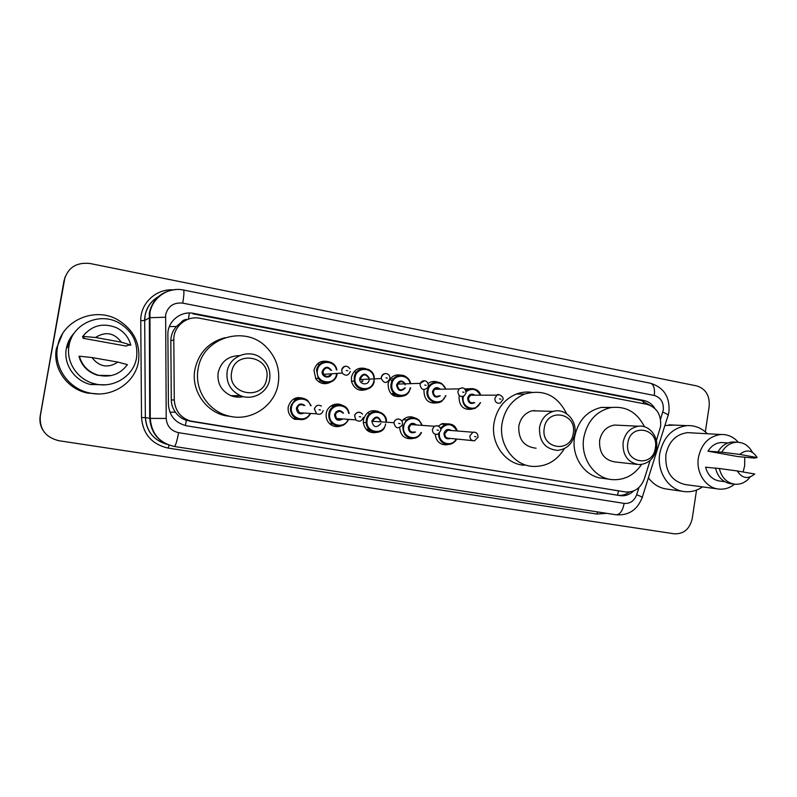 <?xml version="1.0" encoding="UTF-8"?>
<svg xmlns="http://www.w3.org/2000/svg" width="797" height="797" viewBox="0 0 797 797"><rect width="100%" height="100%" fill="white"/><g stroke="black" fill="none" stroke-linecap="round" stroke-linejoin="round"><path stroke-width="1.2" d="M448.063 444.487L446.181 444.836C439.715 444.646 436.069 441.13 435.242 434.285M412.936 438.499L412.697 438.569C404.936 439.476 400.582 435.829 399.656 427.64M377.111 432.343C369.629 433.688 365.026 430.5 363.312 422.769L363.422 419.86C365.943 411.91 371.013 409.14 378.635 411.581M340.598 426.016C336.972 427.212 333.594 426.684 330.476 424.432C327.089 421.613 325.674 417.967 326.242 413.494C327.328 404.786 338.855 400.891 344.653 407.197M303.428 419.471L294.691 419.332C289.799 416.721 287.637 412.597 288.215 406.978C290.935 398.699 296.335 395.95 304.404 398.709M330.008 382.44C324.469 384.871 319.746 383.686 315.841 378.884L313.958 370.366C316.16 362.954 320.942 360.035 328.324 361.619M366.59 389.424C359.188 391.735 354.167 389.085 351.517 381.484L351.427 377.24C353.599 369.878 358.301 366.999 365.534 368.583M472.322 409.08C463.685 410.415 459.251 406.39 459.022 396.986L459.301 395.72M437.752 402.704C428.826 404.238 424.223 400.184 423.934 390.55L424.124 389.653M402.515 396.169C393.26 397.962 388.448 393.897 388.079 383.975L388.498 382.241C391.207 376.074 395.691 373.803 401.957 375.407M370.575 430.619L369.26 431.745M395.511 394.625L394.246 396.049M656.339 440.761L660.613 426.395C661.38 414.749 656.808 407.387 646.905 404.298L199.947 318.292C186.867 315.383 173.347 326.391 173.816 339.771L174.264 400.004C175.23 411.621 181.387 418.823 192.744 421.633L625.446 491.948C634.392 492.586 640.678 488.222 644.305 478.877L650.123 460.457M187.524 319.438C184.735 319.328 182.543 320.394 180.959 322.626L176.356 326.531C172.74 330.635 170.897 335.417 170.837 340.867L171.285 399.925C171.385 404.408 172.74 408.482 175.37 412.159C178.189 416.034 181.855 418.754 186.368 420.338L615.882 490.424M180.959 322.626L184.934 320.663M438.43 426.086L442.265 423.586L449.887 423.994M401.867 421.135L403.571 419.302C407.028 416.602 410.714 416.114 414.629 417.847M464.781 388.946L472.472 388.607M428.109 383.477C431.057 381.374 434.216 380.906 437.593 382.082M291.363 407.267L290.935 405.972M369.031 413.593L369.35 414.181M334.66 404.318L336.264 406.032M297.759 397.544L298.546 398.211M654.835 408.433C652.155 404.129 648.529 401.489 643.936 400.512L193.741 313.41C180.789 310.521 167.42 321.37 167.878 334.591L168.416 404.507C169.392 416.074 175.559 423.197 186.916 425.877L619.897 495.604C625.037 496.302 629.62 494.748 633.645 490.962M193.741 313.41L192.914 313.809L641.336 400.493L649.704 405.115M95.74 384.034L93.996 383.955M67.466 347.402L70.186 341.166M696.538 490.075L692.244 518.518C689.734 529.049 683.756 534.149 674.322 533.821L58.908 440.721C45.608 437.394 39.412 429.155 40.298 415.994L64.208 280.145C67.835 267.613 76.412 262.064 89.951 263.488L696.757 385.917C705.743 388.816 709.888 395.651 709.181 406.39L705.335 431.835M43.018 430.33C40.308 425.837 39.382 421.025 40.209 415.895L65.025 277.027M629.371 492.048C625.695 494.758 621.69 495.804 617.386 495.186L186.07 425.728M40.298 415.994L64.208 280.145M40.209 415.895L64.009 280.693M702.516 486.887C696.857 490.763 690.78 492.327 684.274 491.58C668.643 490.045 656.618 471.655 659.737 453.623C663.293 437.145 672.319 427.81 686.815 425.638C694.675 425.209 701.539 427.919 707.387 433.747M664.897 425.498L674.81 425.1M734.575 484.207C729.803 487.963 724.573 489.587 718.874 489.079C705.903 488.093 695.801 472.76 698.391 457.687C701.38 443.839 708.902 436.108 720.976 434.495C727.741 434.285 733.519 436.866 738.301 442.255M744.737 457.149L744.647 465.916L743.113 471.983M717.738 488.93L685.589 484.626C671.522 481.348 664.947 471.376 665.864 454.708C668.723 441.538 675.976 434.186 687.592 432.651L691.796 432.881M715.547 468.218L705.574 467.172C707.866 475.41 712.697 480.053 720.07 481.099L724.632 481.647M754.699 474.016C747.935 479.505 742.117 478.489 737.225 470.947L754.699 474.016M750.156 477.024C746.072 482.165 741.061 484.576 735.123 484.257C726.934 483.042 721.674 477.802 719.332 468.526L715.537 468.128C717.858 477.353 723.098 482.574 731.247 483.779L733.947 484.118M737.225 470.947L719.332 468.526M757.15 457.568L739.706 454.41C746.52 448.97 752.338 450.026 757.15 457.568L754.361 458.076L737.643 456.542L707.985 451.182C711.362 445.762 715.885 442.873 721.554 442.524L724.304 442.704M707.985 451.182L717.977 451.869C721.604 445.702 726.565 442.405 732.861 441.976L735.88 442.166M683.418 491.46L666.581 489.029C659.239 487.973 653.181 484.237 648.399 477.802M717.977 451.869L721.793 452.178C725.429 445.971 730.411 442.654 736.737 442.225C743.531 442.275 748.742 445.613 752.358 452.218M721.793 452.178L739.706 454.41M627.837 443.052C630.357 422.719 659.149 428.109 655.363 447.964C653.042 468.108 624.131 463.187 627.837 443.052M623.095 442.385C625.057 433.14 630.158 427.76 638.387 426.226C649.077 424.652 658.661 436.447 656.519 448.352C654.188 458.673 648.33 464.093 638.945 464.611C627.787 462.668 622.507 455.256 623.095 442.385M619.139 425.279L614.417 425.05C606.447 426.515 601.516 431.685 599.613 440.562C599.045 452.935 604.166 460.068 614.975 461.941L636.783 464.372M641.575 464.482C634.013 475.43 624.101 480.471 611.817 479.605C594.074 478.1 580.236 457.717 583.763 437.742C587.18 421.294 596.176 411.242 610.741 407.606C625.844 405.793 637.092 412.179 644.484 426.793M610.193 479.376L602.283 478.25C584.769 476.765 571.12 456.701 574.587 437.065C577.964 420.876 586.841 410.993 601.207 407.416L611.797 407.426M544.251 428.128C546.881 407.247 577.257 412.926 573.282 433.309C570.851 453.991 540.346 448.801 544.251 428.128M539.529 427.461C541.223 419.102 545.786 413.753 553.218 411.391C565.153 407.795 577.297 420.507 574.796 433.757C572.545 443.819 566.747 449.369 557.392 450.385C544.989 448.95 539.031 441.309 539.529 427.461M540.914 411.033L532.007 410.774C524.824 413.035 520.421 418.176 518.787 426.196C518.309 439.486 524.067 446.818 536.052 448.213M564.386 448.611C556.784 461.015 546.164 466.942 532.526 466.404C513.497 465.309 498.314 444.059 502.09 423.227C504.86 409.02 512.391 399.287 524.685 394.037C543.464 388.836 557.442 395.392 566.617 413.713M524.057 465.229C505.298 464.143 490.334 443.242 494.05 422.769C496.78 408.801 504.202 399.227 516.326 394.067C521.258 392.214 526.299 391.606 531.43 392.273M534.339 410.345L534.717 410.853M231.638 372.299C234.746 349.385 271.408 356.239 266.696 378.555C263.867 401.24 227.025 394.973 231.638 372.299M227.125 371.691C229.187 356.09 249.451 348.309 261.396 358.271C268.001 363.771 270.761 370.784 269.665 379.282C267.852 392.393 252.719 400.991 240.485 395.661C230.492 390.799 226.039 382.809 227.125 371.691M239.489 355.641C228.091 355.93 220.968 361.629 218.119 372.747C217.073 383.377 221.347 391.018 230.931 395.671C235.025 397.275 239.19 397.593 243.444 396.617M198.094 369.19C202.269 337.4 245.576 324.389 266.716 347.532C276.34 357.694 280.185 369.659 278.253 383.437C275.045 405.972 250.736 422.131 228.44 415.934C208.415 411.252 194.219 389.633 198.094 369.19M232.535 416.761L224.694 415.576C205.008 410.973 191.061 389.743 194.867 369.678C198.553 352.961 208.555 342.302 224.874 337.699M241.352 395.989L240.156 397.115M238.263 395.661L236.669 397.075M57.523 347.054C61.259 320.842 94.713 306.158 117.797 319.836C133.707 329.659 140.611 343.507 138.509 361.39C135.341 382.719 111.889 398.181 89.712 392.981C68.791 388.956 53.509 367.397 57.523 347.054M98.449 393.927L87.56 393.07C67.287 389.175 52.492 368.314 56.378 348.618L62.555 333.744M69.04 345.719C72.109 324.289 99.057 311.896 118.345 322.536C132.232 330.616 138.299 342.351 136.556 357.733C133.866 375.935 113.523 388.856 94.813 383.825C77.857 379.98 65.792 362.316 69.04 345.719M105.423 384.802L90.649 384.513C74.629 380.886 63.262 364.249 66.32 348.608C67.436 342.521 70.156 337.231 74.48 332.728M117.886 362.097C107.934 368.483 99.306 366.959 91.984 357.544L117.886 362.097L127.41 364.637C120.178 374.321 110.424 377.838 98.161 375.188C88.417 372.109 82.151 365.783 79.371 356.199L78.993 356.468C81.752 365.982 87.979 372.269 97.662 375.317L111.211 375.576M91.984 357.544L79.371 356.199M83.008 338.277L84.213 337.141L82.43 336.812L82.828 336.424C91.685 325.385 102.873 322.466 116.392 327.677C123.884 331.442 128.686 337.261 130.788 345.111L128.337 345.131L126.295 346.097L83.008 338.277L83.924 337.091M95.491 337.48C105.533 331.173 114.15 332.738 121.343 342.172L95.491 337.48L82.828 336.424M121.343 342.172L130.788 345.111M82.43 336.812L85.837 332.757M83.735 337.599L83.237 338.058M169.372 326.551L176.356 326.531M643.428 403.631L643.508 401.08M617.456 495.196L618.542 490.852M185.342 425.568L186.368 420.338M169.881 412.179L175.37 412.159M188.451 319.089L189.357 313.002M615.792 490.414L625.336 491.938M189.885 421.205L192.964 421.673M171.285 399.925L174.264 400.004M170.837 340.867L173.816 339.771M641.336 400.493L643.936 400.512M660.524 419.282L663.283 410.007C663.781 402.355 660.793 397.514 654.297 395.461L182.742 303.129C173.746 302.262 168.047 306.108 165.637 314.676L166.214 418.445C166.862 426.156 170.986 430.898 178.578 432.671L624.171 503.395C630.098 503.834 634.263 500.944 636.673 494.748L638.965 487.515M668.982 411.431C669.888 396.747 663.692 387.342 650.382 383.218C653.739 384.483 655.044 388.567 654.297 395.461M624.171 503.395C622.646 510.847 619.956 514.643 616.111 514.782L174.284 446.469C159.211 443.012 151.022 433.638 149.706 418.335L149.318 312.852C152.695 298.975 161.542 291.214 175.848 289.55M159.858 295.896C151.799 300.12 146.877 306.696 145.094 315.612L144.695 320.494L149.467 317.734L165.437 317.216M606.696 513.328L596.873 514.055L168.257 448.103C151.868 444.357 142.962 434.176 141.527 417.568L140.75 320.653C140.232 303.468 156.023 288.653 173.238 289.849M650.382 383.218L183.459 290.028C168.486 286.711 152.466 297.45 149.946 312.713L150.254 418.385L145.462 417.588C146.499 431.376 153.682 440.303 167.011 444.367C153.642 440.323 146.409 431.396 145.343 417.578L144.695 320.494L145.343 417.578L141.527 417.568M168.994 445.144L168.257 448.103M597.68 511.933L596.873 514.055M140.75 320.653L144.566 320.533C144.915 309.266 150.065 301.007 160.038 295.747M178.578 432.671C177.004 441.239 175.579 445.842 174.324 446.479C159.5 443.052 151.48 433.688 150.254 418.385L166.214 418.445M636.673 494.748C641.475 496.581 643.289 497.587 642.103 497.746C637.261 509.99 628.594 515.669 616.111 514.782L174.324 446.479M183.459 290.028C184.246 290.885 184.007 295.249 182.742 303.129M662.785 412.129C667.497 414.121 669.201 415.406 667.896 415.984L642.262 497.258M617.386 495.186L619.897 495.604M186.119 425.737L186.916 425.877M99.167 384.612L91.436 384.383M66.37 348.548L71.421 338.028M475.122 408.433L480.611 402.714L475.122 408.433C466.893 409.877 462.639 406.101 462.38 397.115L462.489 396.547M463.465 396.258L463.266 397.225C461.094 407.895 476.536 412.826 480.173 402.704M474.773 402.624C470.499 404.507 468.138 402.983 467.67 398.032C469.094 394.117 471.515 393.17 474.932 395.192M474.056 395.192L470.559 395.192L468.546 398.151C468.686 401.857 470.449 403.342 473.826 402.605M502.867 399.745L500.377 403.003C496.83 403.78 494.987 402.216 494.837 398.291L496.949 395.163L499.121 394.684M499.56 398.908L500.885 399.148L499.56 398.908M465.896 390.779L466.992 389.982C473.039 387.232 477.602 388.966 480.681 395.182C478.927 389.474 474.354 387.74 466.992 389.982L465.578 389.992M480.262 395.182C476.646 388.846 471.924 387.691 466.086 391.725M445.941 395.73L441.996 401.11C435.381 406.131 425.379 399.138 427.122 390.63L429.772 385.13C436.547 380.149 441.937 381.474 445.951 389.115L441.588 383.417L437.762 382.092C434.873 381.883 432.203 382.899 429.772 385.13L428.417 385.16M445.513 389.125C442.903 380 429.105 381.225 427.999 390.749C425.728 401.907 442.315 406.54 445.493 395.73M440.273 395.73C435.81 398.341 433.209 396.956 432.492 391.576C434.206 387.322 436.836 386.535 440.382 389.205M466.036 392.941L464.352 395.72C460.437 397.374 458.275 395.94 457.867 391.447L459.182 388.906L434.624 389.295C436.348 387.94 438.031 387.91 439.695 389.215C438.001 387.91 436.298 387.94 434.624 389.295L433.369 391.696C433.757 395.94 435.82 397.285 439.536 395.73M462.579 392.054L463.924 392.303L462.579 392.054M466.056 392.801C465.428 388.129 463.137 386.834 459.182 388.906L462.24 387.81M408.971 391.955L410.654 387.85L408.971 391.955C403.491 400.911 388.876 394.505 391.078 384.015L391.506 382.291C394.316 372.528 409.08 373.654 410.614 383.666C409.08 377.021 399.765 369.131 391.506 382.291M410.166 383.676C408.482 373.544 393.16 373.863 391.945 384.134C389.534 396.248 408.273 399.994 410.196 387.86M405.304 387.96C400.821 392.144 397.892 391.148 396.547 384.971C398.958 380.119 401.897 379.731 405.364 383.825M405.225 384.861C403.073 380.916 400.572 380.647 397.723 384.064L397.424 385.09C398.41 390.211 400.861 391.168 404.766 387.97M428.338 385.967L427.78 387.501C423.665 390.889 421.085 389.872 420.039 384.443L420.358 383.357L424.492 380.767M424.731 385.051L426.106 385.3L424.731 385.051M395.133 394.575L393.967 395.91M393.041 395.382L394.485 393.828M391.646 394.326L393.349 392.642M392.841 379.631L392.263 378.695M394.007 393.379L392.483 395.003M390.341 378.794L391.875 381.355M374.281 380.936C373.006 392.114 355.96 392.373 354.286 381.145L354.227 377.25C355.621 365.664 373.275 366.082 374.321 377.629C371.691 370.535 369.918 370.346 368.573 369.519L361.948 368.762C357.773 370.007 355.203 372.827 354.237 377.25L354.286 381.145L351.467 381.265M373.853 377.658C372.807 366.909 356.389 366.58 355.093 377.36C352.603 389.853 372.259 393.369 373.823 380.797M369.16 379.94C368.373 386.236 358.55 384.453 359.796 378.226C362.715 373.036 365.803 372.926 369.091 377.898M369.23 379.113L369.19 379.79M368.603 377.927C365.733 373.793 363.093 373.923 360.672 378.336L360.633 379.531L381.285 378.535L381.315 377.27C381.922 374.819 383.427 373.584 385.848 373.564M389.783 378.834C386.814 383.736 383.985 383.636 381.285 378.535L381.335 377.27C384.473 370.436 390.371 374.51 389.843 378.097M385.977 377.868L387.392 378.127L385.977 377.868M361.878 381.454L361.938 380.876M354.496 371.153L355.98 372.896M374.421 378.864L374.421 379.551L374.431 378.864M373.952 379.571L373.952 378.884M337.151 373.404L337.061 374.072C335.985 383.198 323.104 386.137 318.282 378.296L316.548 370.326C317.794 359.915 333.295 358.491 336.493 368.393L336.942 369.888M336.434 369.928C334.551 359.656 318.661 360.015 317.415 370.436C314.875 383.068 334.979 386.665 336.563 373.952L336.633 373.434M331.632 373.793C330.078 379.531 321.002 377.17 322.217 371.322C324.817 366.311 327.906 365.982 331.502 370.336M330.954 370.376C327.816 366.859 325.196 367.218 323.084 371.432L323.622 374.361C326.332 377.29 328.812 377.111 331.054 373.833M350.331 371.532C348.319 375.855 345.619 376.353 342.222 373.036L341.664 369.928C342.282 367.467 343.816 366.221 346.267 366.182M346.297 370.515L347.751 370.784L346.297 370.515M320.962 380.01L319.288 382.152M324.409 374.311L324.359 374.979L324.489 374.301M317.794 363.571L319.238 364.827M440.342 428.178L445.174 424.383C450.992 422.988 455.057 425.19 457.378 430.988C455.675 427.421 454.539 425.718 453.981 425.857C452.307 424.173 449.378 423.675 445.174 424.383L441.08 424.114M456.93 430.958C452.238 423.177 446.818 422.629 440.671 429.314M450.524 438.43C446.41 439.635 444.218 437.971 443.969 433.429C445.423 429.453 447.884 428.477 451.361 430.51M478.041 437.184L474.524 440.811C471.406 440.821 469.871 439.147 469.921 435.8L472.96 432.253L447.735 430.211L450.205 430.41L447.735 430.211L444.846 433.558C444.806 436.726 446.26 438.3 449.219 438.3L472.511 440.611M478.051 437.125C477.971 433.558 476.267 431.934 472.96 432.253L474.454 432.143M475.968 436.726L474.633 436.497L475.968 436.726M448.87 444.457C452.915 443.501 455.495 441.697 456.641 439.037C454.878 442.215 452.298 444.019 448.87 444.457C442.484 444.248 439.017 440.731 438.489 433.917M439.436 433.179C437.892 443.132 451.829 447.914 456.173 438.988M415.147 438.131C417.987 437.234 420.089 435.391 421.454 432.612C420.079 435.391 417.987 437.234 415.147 438.131C407.038 438.928 402.943 435.013 402.854 426.405L406.52 419.899C413.623 415.865 418.833 417.688 422.151 425.369L418.883 419.969L415.805 418.176C412.527 417.249 409.429 417.827 406.52 419.899L403.143 419.69M421.683 425.339C419.561 415.665 404.896 416.582 403.73 426.534C401.558 437.025 416.711 442.255 420.965 432.572M415.476 432.064C411.103 433.797 408.712 432.213 408.293 427.312C410.086 422.958 412.786 422.171 416.383 424.94M440.651 430.759L438.041 434.136C434.405 434.873 432.522 433.269 432.392 429.334L434.355 426.275L411.023 424.552C411.491 423.635 413.005 423.745 415.596 424.891L411.023 424.552L409.17 427.441C409.289 431.147 411.083 432.661 414.54 431.974M440.661 430.689C441.528 430.3 439.984 424.183 434.355 426.275L437.025 425.648M438.46 430.27L437.085 430.031L438.46 430.27M366.291 420.129C367.865 407.476 387.342 409.558 386.326 422.171C388.328 412.059 369.38 405.414 366.291 420.129L366.162 422.619L366.291 420.129M385.868 422.141C386.784 410.365 368.622 408.462 367.158 420.258C364.717 432.402 383.546 436.079 385.648 423.954M380.866 423.586C376.413 428.288 373.394 427.451 371.82 421.065C375.407 415.526 378.525 415.775 381.185 421.802M372.697 421.195L372.697 421.195C375.736 416.452 378.406 416.652 380.717 421.772C379.93 415.257 371.711 418.186 372.697 421.195M402.385 424.173L402.077 425.229C398.072 429.254 395.362 428.467 393.967 422.848L393.977 422.729C394.635 420.178 396.209 418.933 398.709 419.003M400.054 423.655L398.649 423.416L400.054 423.655M369.081 429.334L367.447 430.579M366.58 429.812L368.403 428.547M369.469 414.061L367.855 412.547L369.469 414.071M370.336 430.44L369.001 431.615M368.015 431.008L369.549 429.792M384.443 427.939C379.521 435.929 366.361 432.163 366.162 422.619L363.293 422.4M348.658 419.381C344.802 426.265 339.502 427.79 332.767 423.954C329.659 421.284 328.374 417.877 328.902 413.723C330.078 403.81 344.523 401.638 348.329 410.704L349.216 413.424M348.697 413.394C347.113 402.973 331.024 403.292 329.769 413.852C327.428 425.04 344.324 430.011 348.14 419.342M342.73 418.953C338.008 421.583 335.278 420.158 334.531 414.669C336.862 409.827 339.861 409.309 343.537 413.115M342.899 413.085C339.691 410.246 337.191 410.814 335.398 414.799L336.523 418.505C338.237 420.029 340.05 420.158 341.963 418.893M363.253 417.439C361.708 421.334 359.238 422.151 355.841 419.889L354.655 415.964C355.313 413.384 356.926 412.129 359.477 412.198M360.732 416.891L359.298 416.642L360.732 416.891M332.279 407.476L332.728 408.194M335.995 413.215L335.836 412.029M334.391 404.388L335.995 406.121L334.391 404.388M334.989 406.58L333.126 404.796M330.117 424.143L332.548 422.659M336.155 412.966L335.935 411.919M332.897 406.958L331.263 405.763M332.419 405.115L334.391 406.908M331.871 421.912L331.333 422.569M310.661 413.444C307.423 419.102 302.77 420.886 296.683 418.784C292.12 416.303 290.118 412.438 290.666 407.167C294.003 398.351 299.732 396.179 307.831 400.662L311.139 405.683M310.561 405.663C307.851 396.049 292.718 397.285 291.523 407.297C289.191 418.286 305.729 423.655 310.083 413.404M304.145 413.045C299.453 414.878 296.873 413.245 296.404 408.134C298.168 403.78 300.977 402.893 304.823 405.474M303.866 405.444C300.678 403.94 298.476 404.876 297.261 408.263L299.373 412.756L303.019 412.976M314.377 409.03C315.662 405.434 317.983 404.438 321.36 406.032C318.063 404.448 315.761 405.444 314.456 409.03L316.598 413.802L314.377 409.03M320.464 409.957L318.989 409.708L320.464 409.957M291.134 412.627L291.772 411.79M295.279 399.945L295.807 400.572M297.5 397.583L298.227 398.211L297.5 397.583M297.909 399.486L295.986 397.942M294.601 417.508L295.338 417.05M295.438 399.845L293.774 398.908M290.815 406.4L291.054 407.217M295.159 398.231L297.221 399.775M295.039 416.811L294.452 417.379M292.081 405.265L291.523 404.368M323.183 410.545C322.058 413.922 319.866 415.008 316.598 413.802L299.373 412.756L297.251 408.253C297.889 405.812 299.433 404.617 301.894 404.677M446.181 444.836L442.415 444.407M189.666 421.175L192.744 421.633M668.912 411.86L668.175 415.098M686.815 425.638L669.052 424.841M720.976 434.495L687.592 432.651M727.95 442.953L721.554 442.524M736.737 442.225L732.861 441.976M638.387 426.226L614.417 425.05M610.741 407.606L601.207 407.416M553.218 411.391L532.007 410.774M524.685 394.037L516.326 394.067M228.44 415.934L224.694 415.576M240.485 395.661L230.931 395.671M98.161 375.188L97.662 375.317M94.813 383.825L90.649 384.513M89.712 392.981L87.56 393.07M474.036 395.192C472.123 394.605 470.957 394.605 470.559 395.192L496.949 395.163C497.607 392.971 504.621 396.976 502.887 399.616M441.996 401.11L445.951 395.73M404.846 383.845C401.857 380.777 399.476 380.856 397.723 384.064L420.358 383.357C421.633 379.96 427.859 378.993 428.368 385.828M362.814 381.414L362.864 380.836M360.662 378.336L360.633 379.531M315.562 378.455L318.282 378.296L316.558 370.326C318.78 359.467 332.608 358.55 336.493 368.393M349.973 368.812C347.004 365.016 344.254 365.385 341.734 369.928L342.222 373.036L323.622 374.361L323.074 371.432C323.801 369.021 325.236 367.835 327.398 367.905M324.249 375.686L324.399 374.311M372.677 421.304L393.977 422.729C395.242 416.652 403.491 418.893 402.395 424.114M329.569 423.665L332.767 423.954L331.054 422.231C329.181 419.72 328.464 416.881 328.912 413.723C329.34 404.587 344.603 401.2 348.329 410.704M339.93 411.252C336.553 412.019 335.039 413.205 335.398 414.799L336.523 418.505L355.841 419.889L354.695 415.964C353.988 414.789 358.212 409.668 362.565 414.141M307.831 400.662C304.235 397.145 297.321 398.42 297.48 398.829C295.418 398.819 293.147 401.598 290.676 407.167C289.998 409.568 290.666 415.516 296.683 418.784L293.176 418.495"/></g></svg>
